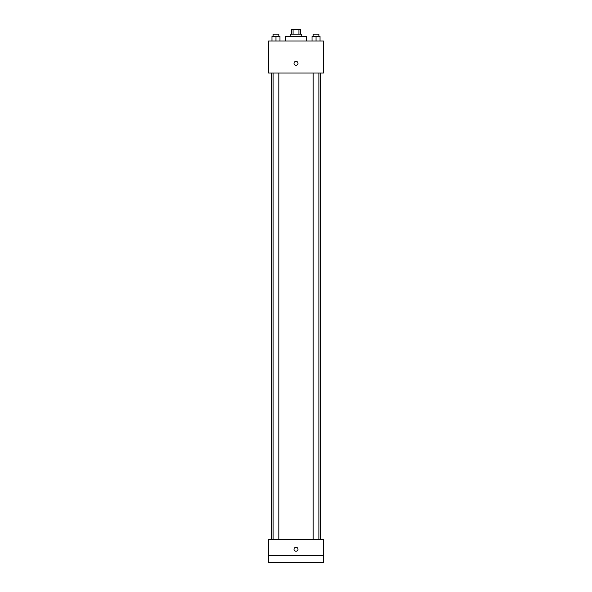 <?xml version="1.0" encoding="UTF-8"?>
<svg xmlns="http://www.w3.org/2000/svg" width="592" height="592" viewBox="0 0 592 592"><rect width="100%" height="100%" fill="white"/><g stroke="black" fill="none" stroke-linecap="round" stroke-linejoin="round"><path stroke-width="0.89" d="M293.07 34.173L293.07 29.6L291.427 29.6L291.427 34.173M293.07 29.6L300.573 29.6L300.573 34.173M298.93 34.173L298.93 29.6M290.28 36.46L290.28 34.173L301.72 34.173L301.72 36.46M306.293 41.033L306.293 36.46L285.707 36.46L285.707 41.033M268.561 41.033L323.439 41.033L323.439 73.045L268.561 73.045L268.561 41.033M296 65.327A1.998 1.998 0 0 1 294.268 62.33A1.998 1.998 0 0 1 297.732 62.33A1.998 1.998 0 0 1 296 65.327M268.561 539.534L323.439 539.534L323.439 562.4L268.561 562.4L268.561 539.534M296 551.248A1.998 1.998 0 0 1 294.268 548.251A1.998 1.998 0 0 1 297.732 548.251A1.998 1.998 0 0 1 296 551.248M268.561 555.54L323.439 555.54M312.028 41.033L312.028 36.46L320.035 36.46L320.035 41.033L320.035 36.46M316.032 41.033L316.032 36.46M318.888 36.46L318.888 34.173L313.175 34.173L313.175 36.46M271.965 41.033L271.965 36.46L279.972 36.46L279.972 41.033L279.972 36.46M275.968 41.033L275.968 36.46M278.825 36.46L278.825 34.173L273.112 34.173L273.112 36.46M320.605 539.534L320.605 73.045M271.395 539.534L271.395 73.045M313.175 73.045L313.175 539.534M318.888 73.045L318.888 539.534M278.825 539.534L278.825 73.045M273.112 539.534L273.112 73.045"/></g></svg>
